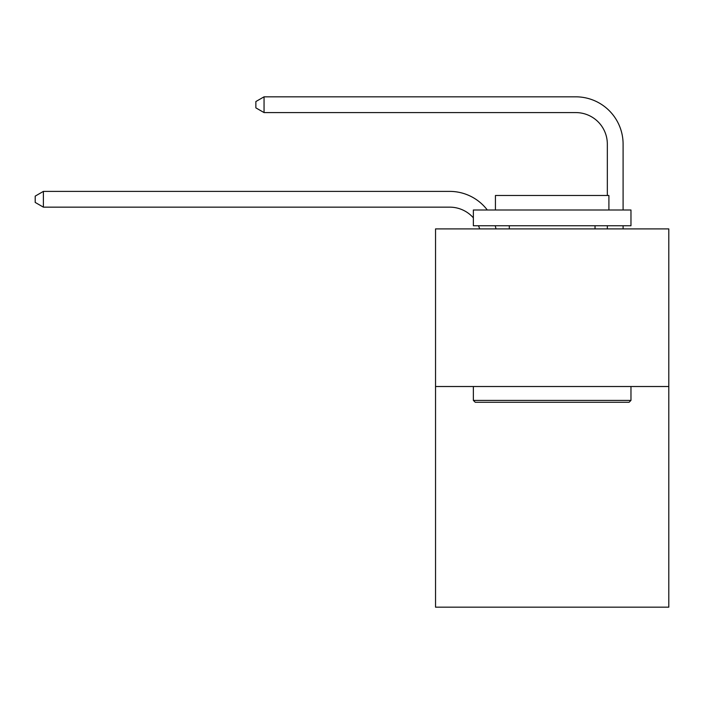 <?xml version="1.0" encoding="UTF-8"?>
<svg xmlns="http://www.w3.org/2000/svg" width="704" height="704" viewBox="0 0 704 704"><rect width="100%" height="100%" fill="white"/><g stroke="black" fill="none" stroke-linecap="round" stroke-linejoin="round"><path stroke-width="1.06" d="M668.8 386.514L668.8 607.174L435.538 607.174L435.538 228.906L668.8 228.906L668.8 386.514L435.538 386.514M479.688 228.906A31.522 31.522 -18.4 0 0 478.474 225.755A31.522 31.522 -21.2 0 1 479.688 228.906M449.715 207.152A31.522 31.522 -21.2 0 1 473.361 217.826A31.522 31.522 -18.4 0 0 449.715 207.152L43.393 207.152L35.2 202.426L35.2 196.126L43.393 191.391L449.715 191.391A47.282 47.282 158.8 0 1 487.309 209.994M607.332 195.492L607.332 144.109A31.522 31.522 32.6 0 0 575.81 112.587L264.053 112.587L255.86 107.862L255.86 101.552L264.053 96.826L575.81 96.826A47.282 47.282 29.4 0 1 623.093 144.109L623.093 209.994M475.253 402.274L473.361 400.391L630.969 400.391L629.086 402.274L475.253 402.274M630.969 209.994L630.969 225.755L473.361 225.755L473.361 209.994L630.969 209.994M495.431 209.994L495.431 195.492L608.907 195.492L608.907 209.994M630.969 386.514L630.969 400.391M473.361 386.514L473.361 400.391M595.038 225.755L595.038 228.906M509.3 225.755L509.3 228.906M607.332 144.109A31.522 31.522 -150.6 0 0 575.81 112.587A31.522 31.522 -150.6 0 1 607.332 144.109A31.522 31.522 -150.6 0 0 575.81 112.587A31.522 31.522 -150.6 0 1 607.332 144.109A31.522 31.522 -150.6 0 0 575.81 112.587A31.522 31.522 -150.6 0 1 607.332 144.109A31.522 31.522 -150.6 0 0 575.81 112.587A31.522 31.522 -150.6 0 1 607.332 144.109A31.522 31.522 -150.6 0 0 575.81 112.587A31.522 31.522 -150.6 0 1 607.332 144.109A31.522 31.522 -150.6 0 0 575.81 112.587A31.522 31.522 -150.6 0 1 607.332 144.109A31.522 31.522 -150.6 0 0 575.81 112.587A31.522 31.522 -150.6 0 1 607.332 144.109A31.522 31.522 -150.6 0 0 575.81 112.587A31.522 31.522 -150.6 0 1 607.332 144.109A31.522 31.522 -150.6 0 0 575.81 112.587A31.522 31.522 -150.6 0 1 607.332 144.109A31.522 31.522 -150.6 0 0 575.81 112.587A31.522 31.522 -150.6 0 1 607.332 144.109A31.522 31.522 -150.6 0 0 575.81 112.587A31.522 31.522 -150.6 0 1 607.332 144.109A31.522 31.522 -150.6 0 0 575.81 112.587A31.522 31.522 -150.6 0 1 607.332 144.109A31.522 31.522 -150.6 0 0 575.81 112.587A31.522 31.522 -150.6 0 1 607.332 144.109A31.522 31.522 -150.6 0 0 575.81 112.587A31.522 31.522 -150.6 0 1 607.332 144.109A31.522 31.522 -150.6 0 0 575.81 112.587A31.522 31.522 -150.6 0 1 607.332 144.109A31.522 31.522 -150.6 0 0 575.81 112.587A31.522 31.522 -150.6 0 1 607.332 144.109A31.522 31.522 -150.6 0 0 575.81 112.587A31.522 31.522 -150.6 0 1 607.332 144.109A31.522 31.522 -150.6 0 0 575.81 112.587A31.522 31.522 -150.6 0 1 607.332 144.109A31.522 31.522 -150.6 0 0 575.81 112.587A31.522 31.522 -150.6 0 1 607.332 144.109A31.522 31.522 -150.6 0 0 575.81 112.587A31.522 31.522 -150.6 0 1 607.332 144.109A31.522 31.522 -150.6 0 0 575.81 112.587A31.522 31.522 -150.6 0 1 607.332 144.109A31.522 31.522 -150.6 0 0 575.81 112.587A31.522 31.522 -150.6 0 1 607.332 144.109A31.522 31.522 -150.6 0 0 575.81 112.587A31.522 31.522 -150.6 0 1 607.332 144.109A31.522 31.522 -150.6 0 0 575.81 112.587A31.522 31.522 -150.6 0 1 607.332 144.109A31.522 31.522 -150.6 0 0 575.81 112.587A31.522 31.522 -150.6 0 1 607.332 144.109A31.522 31.522 -150.6 0 0 575.81 112.587A31.522 31.522 -150.6 0 1 607.332 144.109A31.522 31.522 -150.6 0 0 575.81 112.587A31.522 31.522 -150.6 0 1 607.332 144.109A31.522 31.522 -150.6 0 0 575.81 112.587A31.522 31.522 -150.6 0 1 607.332 144.109A31.522 31.522 -150.6 0 0 575.81 112.587M495.202 225.755A47.282 47.282 158.8 0 1 495.986 228.906M43.393 191.391L43.393 207.152M623.093 225.755L623.093 228.906M607.332 228.906L607.332 225.755M264.053 96.826L264.053 112.587"/></g></svg>
